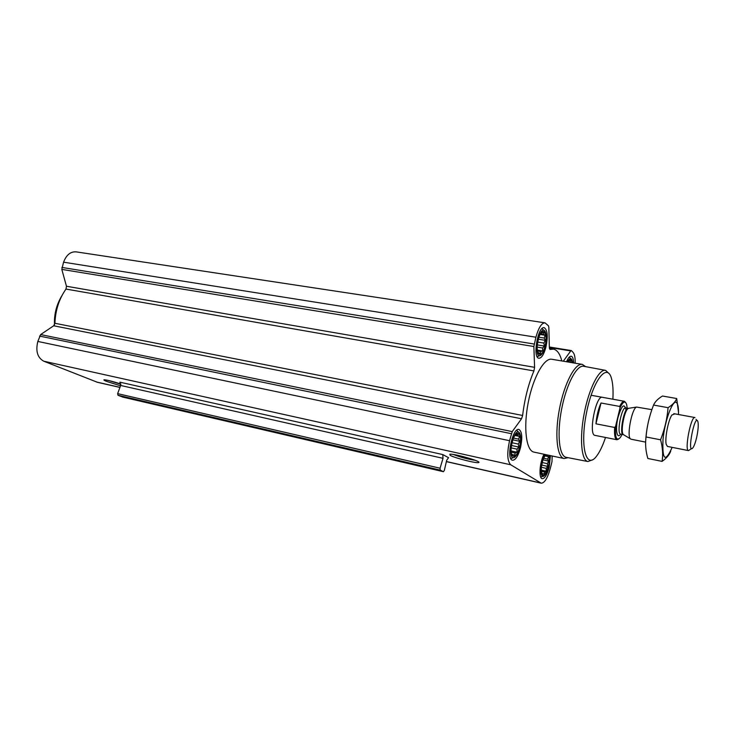 <?xml version="1.0" encoding="UTF-8"?>
<svg xmlns="http://www.w3.org/2000/svg" width="735" height="735" viewBox="0 0 735 735"><rect width="100%" height="100%" fill="white"/><g stroke="black" fill="none" stroke-linecap="round" stroke-linejoin="round"><path stroke-width="1.1" d="M475.242 460.321C467.717 459.164 460.422 457.225 453.357 454.487M561.825 360.949C560.024 353.921 557.249 349.979 553.51 349.143L549.964 349.447L549.367 347.83L548.834 327.36L548.448 325.798L545.021 322.849C541.621 322.895 538.58 327.681 535.907 337.209L533.876 346.525L534.584 367.325L533.922 370.927C528.373 384.175 524.606 399.022 522.622 415.468L521.538 418.775L53.701 325.78L40.655 334.563L37.834 341.444C35.482 351.091 37.467 357.679 43.76 361.207L97.544 382.329M53.701 325.78L54.923 323.281C55.41 310.317 59.103 298.906 65.985 289.057L66.472 286.255L61.813 269.396L63.578 262.184C66.361 254.898 70.551 251.462 76.164 251.866L544.92 322.83M540.418 333.855L542.007 332.045L542.209 332.817L543.928 332.238L543.652 334.315L545.113 335.279L544.267 338.072L545.251 340.323L543.9 343.07L544.323 346.047L542.65 347.995L542.568 350.953L540.85 351.56L540.436 353.737L538.957 352.809L538.507 353.645L537.441 351.275M544.947 346.332C541.392 360.766 534.529 354.288 538.268 339.588C541.998 324.934 548.641 332.073 544.947 346.332M567.824 361.96C570.075 358.257 571.6 358.515 572.409 362.732M568.118 361.427L569.129 360.279L569.239 360.922L570.783 360.343L570.856 362.465M547.263 454.947L547.143 456.003L548.503 456.665L547.713 459.145L548.632 461.084L547.364 463.656L547.759 466.385L546.197 468.342L546.123 471.19L544.516 471.98L544.148 474.222L542.77 473.588L542.347 474.663L541.3 472.587M548.926 455.296C549.642 458.116 549.44 461.883 548.347 466.596C544.13 477.934 541.768 478.301 541.263 467.69L542.917 459.871L545.581 454.588M544.947 455.452L546.399 454.763M514.867 435.515L516.117 434.073L516.383 434.578L518.184 433.788L517.954 435.68L519.498 436.434L518.662 439.153L519.709 441.285L518.331 444.078L518.781 447.045L517.054 449.149L516.944 452.218L515.152 453.036L514.684 455.434L513.131 454.708L512.598 455.819L511.284 453.339M519.424 447.284C515.768 462.113 508.298 457.556 512.148 442.424C515.979 427.338 523.228 432.593 519.424 447.284M442.764 454.57L448.57 457.685L446.678 460.275L444.353 470.372L443.444 471.705L440.21 470.097L440.081 468.223L443.012 458.337L442.764 454.57L119.906 382.172L120.65 385.462L117.637 393.638L118.013 395.274L122.754 397.093M550.442 455.617L549.201 467.175C547.106 474.792 544.782 478.641 542.219 478.715C538.516 478.402 539.701 462.03 544.029 454.258M566.566 361.749C568.164 357.917 569.717 356.08 571.224 356.227C572.666 356.65 573.475 358.891 573.631 362.934M545.875 347.269C543.872 354.527 541.548 358.184 538.902 358.248C532.351 357.853 537.946 325.734 544.231 327.691C547.557 329.886 548.108 336.419 545.875 347.269M520.435 447.964C518.138 456.123 515.501 460.211 512.525 460.248C505.809 459.467 512.58 427.145 518.956 429.488C522.107 431.546 522.603 437.702 520.435 447.964M534.06 452.126L533.84 452.08C526.159 450.583 523.274 427.696 528.217 402.532C533.059 377.358 544.249 357.486 551.875 359.277L582.184 364.376M521.538 418.775L512.231 431.61L509.566 440.706C506.856 453.247 507.251 461.277 510.77 464.805L541.226 483.189C544.607 483.079 547.676 478.016 550.423 467.984L551.985 461.699L552.16 455.985M575.156 363.191C575.294 357.816 574.632 354.242 573.153 352.46L571.499 350.678L570.746 350.935L563.304 361.197M120.522 385.811L106.612 381.401C104.251 380.445 103.424 379.912 104.122 379.793C107.044 379.958 112.639 381.364 120.889 384.028M450.169 455.342L449.829 454.202C454.12 453.504 481.829 461.451 478.788 462.508C477.557 463.794 454.836 458.089 450.169 455.342M605.511 437.472C602.792 445.585 599.87 451.74 596.737 455.939C586.355 470.418 579.759 446.889 586.337 413.63C592.695 380.335 607.523 361.482 611.658 379.141C612.944 384.185 613.348 390.873 612.871 399.206M618.668 439.08L616.895 439.741L594.973 435.368C588.147 434.909 595.938 394.851 602.369 397.304M592.557 459.816L587.908 461.534C581.312 460.496 579.364 438.106 584.251 413.226C589.038 388.328 599.172 368.566 605.622 370.385L609.122 373.656M587.908 461.534L566.134 457.308C559.124 456.196 556.79 433.751 561.669 408.917C566.446 384.065 576.957 364.413 583.82 366.306L605.337 370.33M568.127 457.694L564.094 458.539C556.909 457.152 554.53 434.036 559.546 408.504C564.462 382.944 575.266 362.686 582.386 364.404L585.62 366.646M519.636 447.431C518.322 452.374 516.677 455.617 514.702 457.161C506.075 462.71 514.105 424.334 519.7 433.255C521.124 436.314 521.106 441.037 519.636 447.431M513.416 457.611L510.834 458.631M516.687 430.26L518.579 432.217M549.311 455.378C549.863 458.392 549.596 462.177 548.521 466.725C547.272 471.502 545.756 474.58 543.983 475.958C539.352 479.633 540.381 460.67 545.195 454.506M543 476.28L540.73 477.088M567.53 361.914C569.184 358.735 570.599 357.908 571.766 359.433L572.694 362.778M569.202 357.182L570.92 358.717M545.149 346.534C544.001 350.871 542.586 353.737 540.896 355.134C532.737 360.903 539.334 323.005 545.048 331.329C546.656 334.6 546.684 339.662 545.149 346.534M539.683 355.611L537.193 356.714M542.026 328.591L543.955 330.401M518.781 447.045L511.505 445.502M517.054 449.149L511.192 447.891M518.331 444.078L512.065 442.746M519.709 441.285L512.901 439.852M518.662 439.153L513.572 438.088M519.498 436.434L514.895 435.478M517.954 435.68L515.198 435.102M516.383 434.578L515.768 434.449M513.131 454.708L511.863 454.432M515.152 453.036L511.137 452.172M516.944 452.218L511.082 450.95M547.759 466.385L541.621 465.044M546.197 468.342L541.309 467.267M547.364 463.656L542.145 462.517M548.632 461.084L542.926 459.844M547.713 459.145L543.523 458.245M548.503 456.665L544.699 455.847M547.143 456.003L544.901 455.516M545.811 455.066L545.352 454.974M542.77 473.588L541.677 473.349M544.516 471.98L541.171 471.236M546.123 471.19L541.144 470.088M570.47 362.199L567.916 361.776M569.239 360.922L568.633 360.821M544.323 346.047L537.34 344.917M542.65 347.995L537.193 347.104M543.9 343.07L537.735 342.078M545.251 340.323L538.36 339.23M544.267 338.072L538.966 337.227M545.113 335.279L540.087 334.489M543.652 334.315L540.455 333.809M542.209 332.817L541.401 332.689M538.957 352.809L538.02 352.653M540.85 351.56L537.395 350.99M542.568 350.953L537.276 350.081M54.491 324.879C54.124 314.111 56.632 304.308 62.025 295.47M54.427 322.325C54.427 315.839 55.612 309.582 57.973 303.546M120.889 384.276L109.019 380.601M622.104 434.449L620.349 437.49C616.546 441.45 614.956 437.748 615.581 426.383L620.055 407.75C623.087 401.347 625.301 400.364 626.707 404.792L627.166 408.118M620.055 407.75L619.688 406.437C621.415 402.798 622.977 401.08 624.364 401.292L625.696 402.55M616.895 439.741C614.929 438.951 614.175 434.854 614.644 427.458L615.581 426.383M614.644 427.458L595.947 423.819L601.009 403C598.318 408.945 596.636 415.891 595.947 423.819M619.688 406.437L601.009 403M696.633 437.509C695.521 442.277 694.318 445.64 693.041 447.606C686.279 456.573 695.163 410.893 698.002 422.065C698.553 425.574 698.094 430.719 696.633 437.509M691.562 448.552L688.539 450.61C684.221 450.527 690.983 415.716 694.97 417.535M631.071 439.227L630.391 438.823C626.606 435.781 631.953 408.247 636.556 407.071L651.871 409.652M651.467 410.847C648.215 420.53 646.286 430.48 645.697 440.706M662.088 461.387L647.838 458.465C645.707 451.134 645.1 443.968 646.037 436.967C646.965 426.125 649.464 415.486 653.553 405.058C655.06 401.696 658.036 398.682 662.483 396.027L676.705 398.526C675.465 401.788 672.589 404.838 668.078 407.686C667.196 418.509 664.697 429.212 660.581 439.806C662.658 447.468 663.163 454.662 662.088 461.387C666.581 458.181 669.466 454.744 670.733 451.079M678.524 412.51L676.705 398.526M653.553 405.058L668.078 407.686M646.037 436.967L660.581 439.806M674.372 414.071L671.928 414.99C668.363 419.611 664.67 438.62 666.213 444.409L667.481 446.439M678.488 414.522C678.653 408.697 678.139 404.884 676.926 403.083C673.48 397.617 665.019 419.262 663.016 439.31C662.125 460.193 665.166 462.875 672.158 447.367M443.012 458.337L120.65 385.462M440.081 468.223L117.637 393.638M440.21 470.097L118.013 395.274M443.398 471.686L122.607 397.065M570.746 350.935L549.357 347.453M535.907 337.209L63.578 262.184M534.17 344.035L61.869 267.43M533.876 346.525L61.813 269.396M534.584 367.325L66.472 286.255M533.922 370.927L65.985 289.057M522.622 415.468L54.923 323.281M512.231 431.61L40.655 334.563M511.358 433.687L39.571 336.079M509.566 440.706L37.834 341.444M510.77 464.805L43.76 361.207M540.703 482.968L446.384 461.534M119.961 387.345L96.478 382.007M620.744 434.174L620.652 434.155C616.931 439.649 615.14 429.782 617.869 418.004C621.654 405.16 624.382 402.569 626.064 410.24M623.914 434.927L623.353 434.587C620.165 432.024 624.557 409.413 628.434 408.421L628.976 408.329M623.528 434.688L623.252 434.67C618.898 434.413 624.281 406.731 628.37 408.338L628.554 408.403M630.391 438.823L623.353 434.587L620.689 434.164C616.307 433.907 621.681 406.253 625.807 407.87L628.315 408.329M443.444 471.705L122.672 397.084M571.316 350.567L549.348 347.003M553.244 349.097L549.422 348.473M541.226 483.189L446.365 461.626M119.934 387.418L97.406 382.301M564.094 458.539L533.84 452.08M478.356 461.764L478.788 462.508M624.291 401.282L591.087 395.255M696.918 420.558L696.027 419.327M694.924 417.526L673.793 413.658M688.539 450.61L667.426 446.43M645.633 442.112L631.016 439.208M628.37 408.338L636.556 407.071"/></g></svg>
